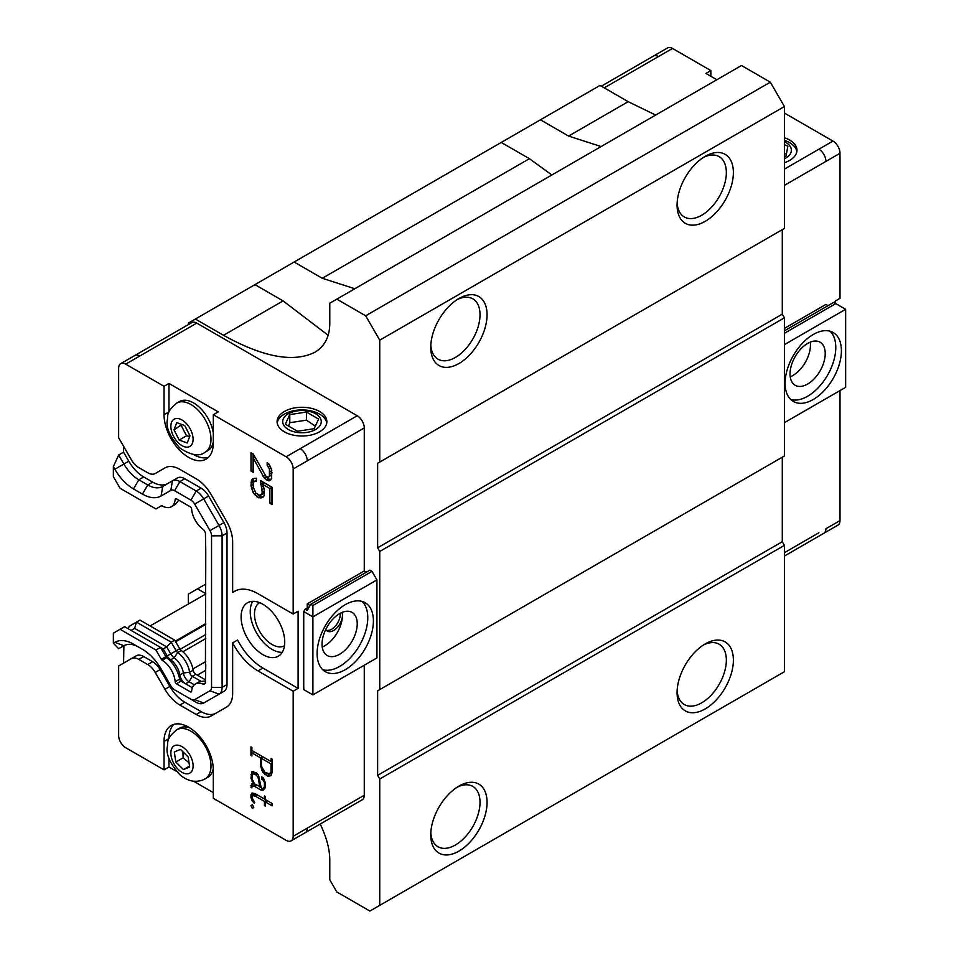 <?xml version="1.0" encoding="UTF-8"?>
<svg xmlns="http://www.w3.org/2000/svg" width="959" height="959" viewBox="0 0 959 959"><rect width="100%" height="100%" fill="white"/><g stroke="black" fill="none" stroke-linecap="round" stroke-linejoin="round"><path stroke-width="1.44" d="M205.777 593.633L197.494 588.85L188.324 594.148L188.324 603.882M379.74 905.356L784.402 671.732L784.402 545.371L782.292 541.715L377.63 775.34L379.74 778.996L379.74 905.356L369.886 911.05L336.813 891.954L329.776 879.763L329.776 859.851C329.716 849.254 326.539 837.315 320.222 824.045M377.63 775.34L377.63 690.828L782.292 457.191L782.292 541.715M379.74 689.605L784.402 455.981L784.402 317.825L782.292 314.168L377.63 547.805L379.74 551.461L379.74 689.605L377.63 690.828M377.63 547.805L377.63 463.293L782.292 229.657L782.292 314.168M188.324 324.622L188.324 323.111L195.36 319.047L223.507 335.302C263.006 357.192 293.43 362.862 314.792 352.313C324.657 346.451 329.656 336.849 329.776 323.519L329.776 303.2L336.813 299.136L365.667 315.799L379.74 340.169L379.74 462.07L377.63 463.293M196.763 323.111A9.95 5.742 -120 0 0 191.788 322.62L120.702 363.653A9.95 5.742 60 0 1 125.689 364.144L164.037 386.297L168.964 383.444L218.232 411.891L213.306 414.732L286.142 456.784L357.228 415.75L196.763 323.111L139.762 356.017A9.95 5.742 -120 0 0 134.787 355.525M120.702 363.653A9.95 5.742 60 0 0 118.64 368.208L118.64 437.748L131.335 459.733A14.924 8.619 -120 0 0 138.803 467.608L147.758 472.775A14.924 8.619 -120 0 0 155.214 473.518L164.948 467.908A29.861 17.238 60 0 1 179.872 469.383L196.223 478.817A29.861 17.238 60 0 1 211.148 494.58L226.468 521.121A29.861 17.238 60 0 1 232.653 541.931L232.653 592.506A47.279 27.296 60 0 1 234.356 591.379A47.279 27.296 60 0 1 257.995 593.717L293.178 614.036L293.178 468.975L364.264 427.942A9.95 5.742 -120 0 0 357.228 415.75M364.264 427.942L364.264 570.965L307.252 603.87L310.069 605.501M366.374 572.187L364.264 570.965M371.996 660.763L376.923 657.91L376.923 579.907L371.996 571.372L369.886 570.149L310.776 604.278L312.886 605.501L312.886 694.891L303.739 689.605L303.739 611.59L305.142 609.157L309.361 606.723M364.264 665.234L364.264 795.251L307.252 828.156A9.95 5.742 -120 0 1 305.19 832.712L291.116 840.839A9.95 5.742 60 0 1 286.142 840.348L213.306 798.296L213.306 769.849A34.836 20.115 60 0 0 198.093 734.798A34.836 20.115 60 0 0 171.253 725.472A34.836 20.115 60 0 0 164.037 741.415L164.037 769.849L125.689 747.708A9.95 5.742 -120 0 1 118.64 735.517L118.64 665.978L136.262 655.812A14.924 8.619 60 0 1 143.73 656.555L152.685 661.722A14.924 8.619 60 0 1 160.141 669.598L169.875 686.44A29.861 17.238 -120 0 0 184.799 702.204L201.15 711.638A29.861 17.238 -120 0 0 216.039 713.136M305.19 832.724L362.202 799.806A9.95 5.742 -120 0 0 364.264 795.251M211.999 715.474L210.345 714.515M150.107 625.939L205.777 594.041M655.656 115.056L628.169 101.666L600.022 85.423L540.432 119.815L501.257 142.435L529.404 158.691L551.857 174.982M379.74 462.07L784.402 228.434L784.402 106.545L770.329 82.162L741.475 65.512L336.813 299.136M430.819 345.156A34.836 20.115 120 0 0 437.975 359.169A34.836 20.115 120 0 0 464.815 349.831A34.836 20.115 120 0 0 480.027 314.78A34.836 20.115 120 0 0 472.811 298.836A34.836 20.115 120 0 0 457.095 299.64M430.759 347.29A39.81 22.98 -60 0 1 458.917 298.525A39.81 22.98 -60 0 1 487.064 314.78A39.81 22.98 -60 0 1 458.917 363.533A39.81 22.98 -60 0 1 430.759 347.29M677.138 202.936A34.836 20.115 120 0 0 684.294 216.962A34.836 20.115 120 0 0 711.134 207.623A34.836 20.115 120 0 0 726.347 172.572A34.836 20.115 120 0 0 719.13 156.629A34.836 20.115 120 0 0 703.415 157.432M677.078 205.07A39.81 22.98 -60 0 1 705.225 156.317A39.81 22.98 -60 0 1 733.383 172.572A39.81 22.98 -60 0 1 705.225 221.325A39.81 22.98 -60 0 1 677.078 205.07M430.819 832.736A34.836 20.115 120 0 0 437.975 846.749A34.836 20.115 120 0 0 464.815 837.411A34.836 20.115 120 0 0 480.027 802.359A34.836 20.115 120 0 0 472.811 786.416A34.836 20.115 120 0 0 457.095 787.231M430.759 834.869A39.81 22.98 -60 0 1 458.917 786.104A39.81 22.98 -60 0 1 487.064 802.359A39.81 22.98 -60 0 1 458.917 851.124A39.81 22.98 -60 0 1 430.759 834.869M677.138 690.528A34.836 20.115 120 0 0 684.294 704.541A34.836 20.115 120 0 0 711.134 695.203A34.836 20.115 120 0 0 726.347 660.152A34.836 20.115 120 0 0 719.13 644.208A34.836 20.115 120 0 0 703.415 645.011M677.078 692.662A39.81 22.98 -60 0 1 705.225 643.897A39.81 22.98 -60 0 1 733.383 660.152A39.81 22.98 -60 0 1 705.225 708.905A39.81 22.98 -60 0 1 677.078 692.662M601.113 146.535L568.591 136.07L540.432 119.815M223.507 335.302L283.085 300.898L328.158 335.278M283.085 300.898L254.938 284.643L294.125 262.023L322.272 278.278L529.404 158.691M354.806 288.743L322.272 278.278M379.74 340.169L784.402 106.545M770.329 82.162L365.667 315.799M784.402 317.825L379.74 551.461M784.402 545.371L379.74 778.996M205.777 584.079L197.494 588.85M195.36 319.047L254.938 284.643M294.125 262.023L501.257 142.435M784.402 141.656A19.288 11.136 180 0 1 784.402 158.798M784.402 140.386A24.886 14.361 180 0 1 796.869 151.546M784.402 144.737L787.854 146.188L786.02 156.089L784.402 156.509M786.392 154.099L784.402 153.668M784.402 162.706A24.886 14.361 0 0 0 789.689 160.381A24.886 14.361 0 0 0 796.977 150.227A24.886 14.361 0 0 0 784.402 137.748M828.037 305.645L825.927 304.423L784.402 328.398M813.256 399.495A39.81 22.98 -60 0 1 793.357 401.473A39.81 22.98 -60 0 1 793.357 355.501A39.81 22.98 -60 0 1 833.167 332.521A39.81 22.98 -60 0 1 839.269 364.42A39.81 22.98 -60 0 1 813.256 399.495M790.743 399.495A39.81 22.98 120 0 0 807.634 396.247A39.81 22.98 120 0 0 832.808 363.749A39.81 22.98 120 0 0 830.146 331.239M807.634 384.056A24.886 14.361 120 0 0 823.889 362.13A24.886 14.361 120 0 0 820.065 342.195A24.886 14.361 120 0 0 795.191 356.568A24.886 14.361 120 0 0 795.191 385.29A24.886 14.361 120 0 0 807.634 384.056M810.247 342.147A24.886 14.361 -60 0 1 792.853 375.532A24.886 14.361 -60 0 1 790.228 376.815M784.402 422.667L845.634 387.316L845.634 309.301L833.671 302.397L784.402 330.831M845.634 309.301L784.402 344.653M835.78 303.607L784.402 333.276M840 520.581L825.927 528.709A9.95 5.742 60 0 1 823.865 533.264L837.938 525.136A9.95 5.742 60 0 0 840 520.581L840 390.565M835.073 303.2L835.073 301.174L840 298.321L840 153.272A9.95 5.742 -120 0 0 832.963 141.081L784.402 113.042M716.841 79.729L705.932 73.435L710.859 70.582L672.511 48.441L604.242 87.856M658.425 56.569A9.95 5.742 60 0 0 653.451 56.078L667.524 47.95A9.95 5.742 60 0 1 672.511 48.441M710.859 70.582L710.859 76.276M184.763 425.604L189.99 435.806L187.209 443.022L179.201 440.025L173.987 429.824L176.768 422.607L184.763 425.604M176.744 403.092C165.188 412.861 168.532 415.367 167.166 420.761C166.159 428.301 170.354 437.376 179.789 447.961C191.009 455.369 199.448 456.784 205.106 452.216A28.362 16.375 -120 0 0 206.293 421.648A28.362 16.375 -120 0 0 176.744 403.092L179.417 401.545A28.362 16.375 60 0 1 208.966 420.102A28.362 16.375 60 0 1 213.306 433.168M213.306 441.811A28.362 16.375 60 0 1 207.779 450.67L205.106 452.216M181.91 424.537L173.987 429.824M181.299 425.592L186.525 435.794L179.201 440.025M186.525 435.794L189.726 436.477M189.654 767.044L183.481 769.574L175.809 762.033L174.322 751.952L180.496 749.411L188.156 756.951L189.654 767.044M176.744 729.763C165.188 739.533 168.532 742.038 167.166 747.445C166.159 754.985 170.354 764.047 179.789 774.644C187.209 781.034 194.941 782.796 202.96 779.955L205.106 778.9A28.362 16.375 -120 0 0 205.106 746.15A28.362 16.375 -120 0 0 176.744 729.763L179.417 728.229A28.362 16.375 60 0 1 189.738 727.833M213.282 768.615A28.362 16.375 60 0 1 207.779 777.353L205.106 778.9M189.51 766.097L183.481 769.574M175.809 762.033L183.133 757.814L189.019 762.789M182.917 751.796L183.133 757.814M315.619 429.512A19.288 11.136 180 0 1 288.347 429.512A19.288 11.136 180 0 1 288.347 413.773A19.288 11.136 180 0 1 315.619 413.773A19.288 11.136 180 0 1 315.619 429.512M277.199 422.967A24.886 14.361 180 0 1 284.379 414.12A24.886 14.361 180 0 1 310.428 410.776A24.886 14.361 180 0 1 326.755 422.967M306.436 412.034L318.628 419.071L314.168 428.685L297.518 431.25L285.326 424.214L289.786 414.6L306.436 412.034L306.436 420.15L289.786 422.727L288.611 426.108M289.786 422.727L289.786 414.6M315.343 426.144L306.436 420.15M319.575 431.802A24.886 14.361 180 0 1 292.459 434.918A24.886 14.361 180 0 1 277.091 421.636A24.886 14.361 180 0 1 301.977 407.275A24.886 14.361 180 0 1 326.863 421.636A24.886 14.361 180 0 1 319.575 431.802M282.222 652.348A30.856 17.813 60 0 1 272.068 649.387A30.856 17.813 60 0 1 252.756 601.317M259.601 602.66A24.886 14.361 -120 0 0 259.625 631.37A24.886 14.361 -120 0 0 284.475 645.755M307.252 607.934L307.252 603.87M345.264 604.685A39.81 22.98 -60 0 1 365.163 602.72A39.81 22.98 -60 0 1 365.163 648.68A39.81 22.98 -60 0 1 325.353 671.672A39.81 22.98 -60 0 1 319.251 639.773A39.81 22.98 -60 0 1 345.264 604.685M322.739 669.694A39.81 22.98 120 0 0 359.529 645.431A39.81 22.98 120 0 0 362.154 601.437M339.63 613.628A24.886 14.361 120 0 0 323.375 635.553A24.886 14.361 120 0 0 327.187 655.488A24.886 14.361 120 0 0 352.073 641.127A24.886 14.361 120 0 0 352.073 612.393A24.886 14.361 120 0 0 339.63 613.628M342.243 612.345A24.886 14.361 -60 0 1 342.447 615.246A24.886 14.361 -60 0 1 322.236 647.013M342.039 612.429A12.443 7.181 -60 0 1 342.447 615.246A12.443 7.181 -60 0 1 337.017 627.773A12.443 7.181 -60 0 1 327.427 631.106A12.443 7.181 -60 0 1 325.772 629.416M326.456 630.339A12.443 7.181 120 0 0 335.89 625.424A12.443 7.181 120 0 0 340.301 613.257M303.739 611.59L312.886 616.877L376.923 579.907M305.142 609.157L307.252 610.38L310.776 604.278M312.886 694.891L376.923 657.91M371.996 571.372L312.886 605.501M205.418 679.811L195.78 674.249A3.776 2.182 60 0 1 193.155 670.221A19.552 11.28 -120 0 0 181.239 650.514A3.776 2.182 60 0 1 179.669 648.728L174.718 640.144L139.99 620.101L129.201 626.335L128.134 628.696M200.659 681.13L192.256 676.275A3.776 2.182 60 0 1 189.63 672.259L193.155 670.221M174.718 640.144L171.193 642.182L176.144 650.753A3.776 2.182 60 0 0 177.715 652.54A19.552 11.28 60 0 1 189.63 672.259L183.349 672.978A15.068 8.703 60 0 0 174.166 657.79A8.259 4.771 60 0 1 170.738 653.882L166.71 646.905L134.62 628.373L136.478 622.127L171.193 642.182L166.71 646.905L163.198 648.931L124.634 626.671L113.366 633.168L113.366 643.165L114.864 642.302A37.329 21.554 60 0 1 133.517 644.148L142.471 649.327A37.329 21.554 60 0 1 161.136 669.022L170.858 685.865A7.468 4.316 60 0 0 174.598 689.809L179.872 692.854A14.924 8.619 60 0 1 179.765 692.794M262.922 654.661A30.856 17.813 60 0 1 242.759 627.474A30.856 17.813 60 0 1 247.494 602.755A30.856 17.813 60 0 1 278.338 620.569A30.856 17.813 60 0 1 278.338 656.196A30.856 17.813 60 0 1 262.922 654.661M173.891 724.345A34.836 20.115 -120 0 0 168.964 738.574L168.964 738.658M113.366 466.661L118.64 454.986L123.567 452.145L128.794 461.195A29.861 17.238 -120 0 0 143.73 476.959L138.803 479.8L133.517 488.946A37.329 21.554 60 0 1 114.864 469.251L113.366 466.661L113.366 476.659L120.055 488.239L155.945 508.953L161.304 505.861A1.786 1.031 60 0 1 162.179 505.932A18.748 10.825 60 0 0 171.325 506.736L175.341 504.422L178.77 500.202M123.567 452.145L123.567 446.283M293.178 614.036L298.105 611.183L298.105 688.382L293.178 691.235L293.178 836.284A9.95 5.742 60 0 1 291.116 840.839M213.306 792.614L193.514 781.189M176.528 771.384L168.964 767.008L164.037 769.849M123.567 663.137L123.903 645.707A29.861 17.238 60 0 1 138.587 647.073M114.864 642.302L123.867 645.731L118.64 648.74L113.366 643.165M194.305 684.774L189.091 681.765A8.259 4.771 60 0 1 183.349 672.978L179.836 675.016A15.068 8.703 60 0 0 170.654 659.816A8.259 4.771 60 0 1 167.226 655.908L163.198 648.931M293.178 468.975A9.95 5.742 -120 0 0 286.142 456.784M213.306 414.732L213.306 443.178A34.836 20.115 60 0 1 206.089 459.121A34.836 20.115 60 0 1 179.249 449.795A34.836 20.115 60 0 1 164.037 414.732L164.037 386.297M164.972 467.884L160.141 470.677A14.924 8.619 60 0 1 160.117 470.689M259.529 495.264L261.771 494.017L262.227 492.243L260.428 480.543L272.104 487.28L272.104 504.554L269.863 503.259L269.863 488.527L262.67 484.379L264.468 490.493L264.025 495.827L262.67 497.589L258.63 497.793L254.591 494.436L252.792 491.883L250.994 485.757L251.45 480.435L252.792 478.673L256.389 478.205L256.389 481.25L254.591 481.238L253.691 482.233L253.236 487.052L255.933 493.19L259.529 495.264M264.468 478.301L253.236 458.102L253.236 472.331L250.994 471.037L250.994 452.744L253.236 454.051L266.266 476.803L268.52 477.079L269.407 476.084L269.407 468.963L267.165 465.127L267.165 462.598L268.964 464.132L271.661 469.754L271.661 478.385L268.964 480.903L264.468 478.301L266.578 477.091L268.376 478.637L266.266 479.848M293.178 691.235L257.995 670.916A47.279 27.296 60 0 1 232.653 642.866L237.58 640.025A47.279 27.296 -120 0 0 262.922 668.075L298.105 688.382M143.73 476.959L152.685 482.125A29.861 17.238 -120 0 0 167.609 483.6L172.404 480.831A14.924 8.619 60 0 1 179.872 481.574L196.223 491.008A14.924 8.619 60 0 1 203.68 498.896L219.012 525.424A14.924 8.619 60 0 1 222.092 535.829M118.64 454.986L123.867 464.036A29.861 17.238 60 0 0 138.803 479.8L147.758 484.966A29.861 17.238 60 0 0 162.682 486.453L177.331 477.99A14.924 8.619 60 0 1 184.799 478.733L201.15 488.167A14.924 8.619 60 0 1 208.606 496.043L223.938 522.583A14.924 8.619 60 0 1 227.019 532.988L227.019 684.51A14.924 8.619 60 0 1 223.938 691.343L208.606 700.19A14.924 8.619 60 0 1 208.594 700.202L203.692 703.031A14.924 8.619 60 0 1 196.223 702.3L179.872 692.854M168.964 383.444L168.964 411.891A34.836 20.115 -120 0 0 168.964 411.986M193.514 454.506A34.836 20.115 -120 0 0 208.379 457.395M232.653 642.866L232.653 693.453A29.861 17.238 60 0 1 226.468 707.119L211.148 715.965A29.861 17.238 60 0 1 196.223 714.491L179.872 705.045A29.861 17.238 60 0 1 164.948 689.293L155.214 672.439A14.924 8.619 -120 0 0 147.758 664.563L138.803 659.396A14.924 8.619 -120 0 0 131.335 658.653L136.262 655.812M252.361 804.685L253.787 807.346L252.361 808.461L250.958 805.716L252.361 804.685M254.375 786.248L251.905 786.62L251.905 787.878L250.958 787.327L252.025 783.623L253.655 783.815L250.958 778.193L251.989 771.551L256.365 772.822L258.558 775.351L261.232 787.83L262.766 788.718L264.42 786.716L264.42 782.64L263.234 779.643L263.234 780.278L261.531 779.295L261.531 776.802L263.162 777.749L265.367 782.76L265.367 787.579L263.174 790.144L261.1 790.132L254.375 786.248L256.437 785.061M264.42 795.97L265.367 796.521L265.367 799.566L272.068 803.426L272.068 805.812L265.367 801.94L265.367 806.099L264.42 805.548L264.42 801.4L255.286 796.114L252.553 795.574L251.905 797.6L254.686 802.335L254.255 803.222L252.121 800.777L250.958 797.444L250.958 794.831L252.049 792.973L255.202 793.692L264.42 799.015L264.42 795.97M272.068 772.654L270.989 775.675L267.801 776.322L262.754 772.247L260.56 765.989L260.56 757.862L251.905 752.875L251.905 755.932L250.958 755.38L250.958 746.893L251.905 747.445L251.905 750.501L271.109 761.578L271.109 758.533L272.068 759.084L272.068 772.654M168.964 758.269L168.964 767.008M131.095 630.411L134.62 628.373M195.78 674.249L192.256 676.275L189.091 681.765L185.567 683.791A8.259 4.771 60 0 1 179.836 675.016L179.729 679.092C177.739 670.329 173.423 663.172 166.746 657.622L162.179 660.26A1.786 1.031 60 0 1 161.304 659.324L155.945 650.034L120.055 629.308M236.178 590.468L232.653 592.506M261.771 494.017L263.893 492.794L262.994 493.801L260.872 495.024M256.389 480.195L254.591 481.238M254.279 478.265L251.45 480.435M253.56 479.212L253.104 481.49L250.994 482.713M253.104 481.49L253.104 484.547L250.994 485.757M253.104 484.547L253.236 485.386M253.32 487.472L251.45 488.563M254.399 490.948L252.792 491.883M256.245 493.477L254.591 494.436M258.474 495.048L258.942 495.527L256.832 496.75M258.942 495.527L260.74 496.57L258.63 497.793M260.74 496.57L262.994 496.846L260.872 498.069M269.863 488.527L271.972 487.304L264.78 483.156L262.67 484.379M271.972 487.304L271.972 502.036L269.863 503.259M262.538 481.766L262.538 482.88L260.428 484.091M262.538 482.88L263.138 484.115M263.341 486.009L261.771 486.908M264.085 488.119L262.227 489.198M264.336 489.653L264.336 491.02L262.227 492.243M264.336 491.02L263.893 492.794M253.236 458.102L254.914 457.143M265.044 475.4L263.126 476.515M268.376 478.637L269.275 479.152L267.165 480.363M269.275 479.152L270.918 479.632M270.798 479.836L268.964 480.903M268.928 464.108L267.165 465.127M270.066 466.026L268.52 466.925M271.049 468.028L269.407 468.963M271.769 470.665L269.863 471.768M271.972 472.427L269.863 473.794M271.972 472.583L271.529 474.861L269.407 476.084M271.529 474.861L268.52 477.079M253.104 453.967L253.104 469.814L250.994 471.037M222.092 687.351A14.924 8.619 60 0 1 219.012 694.196L203.692 703.031L194.677 699.614A7.468 4.316 60 0 1 190.949 699.255M219.012 694.196L223.938 691.343L219.012 694.196L209.997 690.768L194.677 699.614M227.019 532.988L222.104 535.829L222.104 687.351L211.543 687.351A7.468 4.316 60 0 1 209.997 690.768M252.445 804.853L250.958 805.716M251.905 786.62L252.577 786.26M254.698 785.037L256.389 785.025M260.249 787.195L261.184 787.735M262.814 788.682L261.1 790.132M263.21 788.909L264.612 788.921M263.437 778.193L261.531 779.295M264.013 779.188L263.234 779.643M264.372 779.835L263.593 780.278M265.187 782.208L264.42 782.64M265.367 786.164L264.42 786.716M262.766 788.718L263.533 788.238M253.679 771.563L253.068 773.338L250.958 774.548M251.905 777.641L250.958 778.193M252.804 780.95L252.049 781.381M253.344 783.767L250.958 785.457M253.068 784.234L253.068 785.948M251.905 786.776L250.958 787.327M265.367 798.475L264.42 799.015M253.284 793.249L250.958 794.831M253.068 793.62L253.068 795.275M251.905 796.893L250.958 797.444M252.972 800.274L252.121 800.777M257.24 794.867L254.662 794.352L252.553 795.574M257.336 794.927L255.286 796.114M264.48 798.991L265.367 799.506M266.482 800.214L264.42 801.4M266.542 800.238L266.542 801.268M265.367 805.009L264.42 805.548M267.429 800.753L265.367 801.94M272.068 761.026L271.109 761.578M253.068 751.161L253.068 752.216M251.905 754.829L250.958 755.38M253.967 751.688L251.905 752.875M262.61 756.675L260.56 757.862M262.67 756.711L262.67 757.694M261.459 765.462L260.56 765.989M262.79 769.574L261.627 770.257M264.181 771.42L262.754 772.247M266.878 773.41L264.816 774.596M267.645 773.793L269.911 775.1L267.801 776.322M269.911 775.1L271.193 775.124M181.239 650.514L177.715 652.54L174.166 657.79L170.654 659.816L166.626 657.526A1.786 1.031 60 0 1 165.883 656.687L160.513 647.385L155.945 650.034M192.363 687.711L180.999 681.154A1.786 1.031 60 0 1 179.753 679.248M191.632 691.103L190.362 691.847A1.786 1.031 60 0 0 191.261 691.93A1.786 1.031 60 0 0 191.62 691.223A18.281 10.561 60 0 1 195.372 683.995L199.388 681.681L205.418 680.962M162.682 486.453L161.136 495.959L170.858 490.349A7.468 4.316 60 0 1 174.598 490.708L190.949 500.154A7.468 4.316 60 0 1 194.677 504.098L209.997 530.627A7.468 4.316 60 0 1 211.543 535.829L211.543 687.351M161.136 495.959A37.329 21.554 60 0 1 142.471 494.113L147.758 484.966L152.685 482.125M133.517 488.946L142.471 494.113M260.716 786.931L254.495 783.935L251.905 778.372L252.661 774.057L256.365 772.822M271.157 761.554L272.068 762.069M270.138 773.29L272.068 772.175L269.287 773.781L272.068 771.168M190.362 691.847L176.42 683.791A1.786 1.031 60 0 1 175.161 681.729L179.729 679.092M162.179 660.26A18.748 10.825 60 0 1 175.161 681.729M205.777 664.743L205.418 683.419L203.979 684.246A1.786 1.031 60 0 1 203.212 684.223L205.418 682.952M195.372 683.995A18.281 10.561 60 0 1 203.212 684.223M176.312 498.788L175.161 499.447A1.786 1.031 60 0 1 175.533 498.752A1.786 1.031 60 0 1 176.42 498.836L190.362 506.891A1.786 1.031 60 0 1 191.62 508.965A18.281 10.561 60 0 0 203.212 529.344A1.786 1.031 60 0 1 203.979 530.207L205.418 532.701L205.777 551.377L205.418 664.947M175.161 499.447A18.748 10.825 60 0 1 171.325 506.736M260.488 786.308L259.613 786.812L260.201 787.231M259.433 778.888L258.618 779.367L259.613 786.812M258.834 776.466L257.827 777.042L258.618 779.367M257.599 774.249L256.161 775.088L257.827 777.042M256.401 772.87L254.351 774.045L256.161 775.088M252.661 774.057L254.351 774.045M263.521 757.202L261.459 758.389L261.459 766.277L264.924 772.283L269.287 773.781M272.068 763.292L271.013 763.903L271.013 771.779M261.459 758.389L271.013 763.903M628.169 101.666L568.591 136.07M784.402 185.375L825.927 161.4A9.95 5.742 60 0 0 818.89 149.208L784.402 169.12M818.89 532.772L784.402 552.684M840 153.272L825.927 161.4M832.963 141.081L818.89 149.208M190.505 429.488A15.728 9.075 60 0 1 183.912 446.57A15.728 9.075 60 0 1 171.541 422.392A15.728 9.075 60 0 1 190.505 429.488M189.223 773.422A15.728 9.075 60 0 1 171.05 755.536A15.728 9.075 60 0 1 185.686 749.518A15.728 9.075 60 0 1 189.223 773.422M197.326 675.148L205.418 670.473M205.777 638.55L182.857 651.784M192.915 668.938L205.777 661.518M205.777 623.578L175.305 641.163M180.076 649.351L205.777 634.522M175.653 641.775L205.777 624.393M307.252 460.847A9.95 5.742 -120 0 0 300.215 448.656M161.304 659.324L179.669 648.728M168.964 738.574L164.037 741.415M125.689 364.144L139.762 356.017M293.178 836.284L307.252 828.156M114.864 469.251L128.794 461.195M160.141 470.677L155.214 473.518M168.964 411.891L164.037 414.732M227.019 684.51L222.104 687.351M223.938 522.583L209.997 530.627M208.606 496.043L194.677 504.098M201.15 488.167L196.223 491.008L190.949 500.154M184.799 478.733L179.872 481.574L174.598 490.72M257.995 670.916L262.922 668.075M196.223 714.491L201.15 711.638M179.872 705.045L184.799 702.204M164.948 689.293L169.875 686.44M155.214 672.439L160.141 669.598M152.685 661.722L147.758 664.563M138.803 659.396L143.73 656.555M222.104 535.829L211.543 535.829M172.404 480.831L170.858 490.349M180.999 681.154L176.42 683.791M653.451 56.078L601.329 86.178M823.865 533.264L784.402 556.052"/></g></svg>

